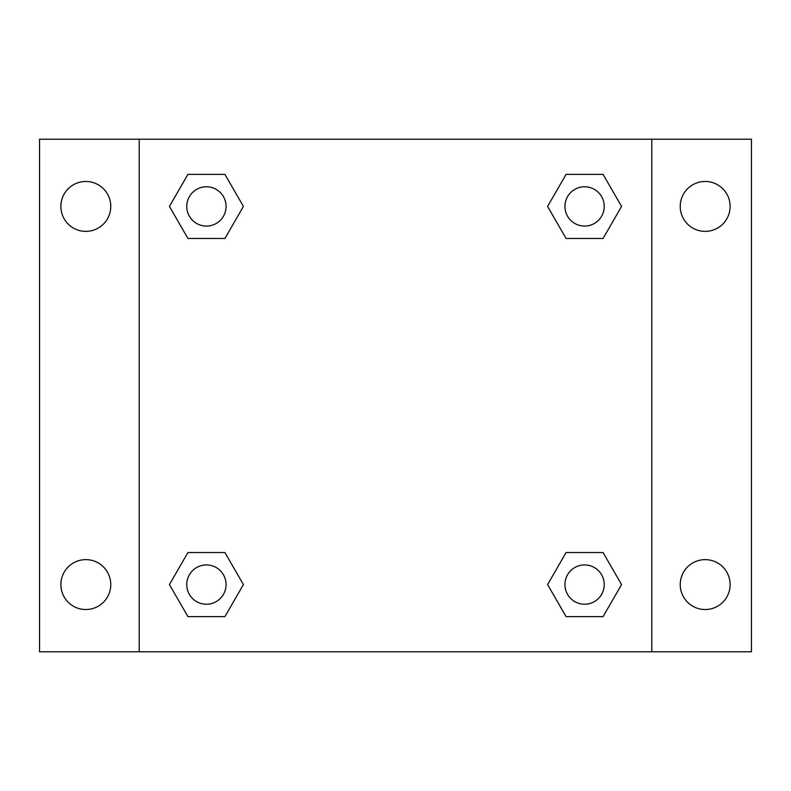 <?xml version="1.0" encoding="UTF-8"?>
<svg xmlns="http://www.w3.org/2000/svg" width="791" height="791" viewBox="0 0 791 791"><rect width="100%" height="100%" fill="white"/><g stroke="black" fill="none" stroke-linecap="round" stroke-linejoin="round"><path stroke-width="1.19" d="M85.823 609.525A24.946 24.946 0 0 0 107.428 572.111A24.946 24.946 0 0 0 64.219 572.111A24.946 24.946 0 0 0 85.823 609.525M705.177 609.525A24.946 24.946 0 0 0 726.781 572.111A24.946 24.946 0 0 0 683.572 572.111A24.946 24.946 0 0 0 705.177 609.525M705.177 231.368A24.946 24.946 0 0 0 726.781 193.943A24.946 24.946 0 0 0 683.572 193.943A24.946 24.946 0 0 0 705.177 231.368M85.823 231.368A24.946 24.946 0 0 0 107.428 193.943A24.946 24.946 0 0 0 64.219 193.943A24.946 24.946 0 0 0 85.823 231.368M751.45 651.784L39.55 651.784L39.55 139.216L751.45 139.216L751.45 651.784M187.922 552.543L224.911 552.543L243.41 584.579L224.911 616.614L187.922 616.614L169.432 584.579L187.922 552.543L224.911 552.543L187.922 552.543M566.089 174.386L603.078 174.386L621.568 206.421L603.078 238.457L566.089 238.457L547.59 206.421L566.089 174.386L603.078 174.386L566.089 174.386M139.216 651.784L139.216 139.216M651.784 139.216L651.784 651.784M187.922 174.386L224.911 174.386L243.41 206.421L224.911 238.457L187.922 238.457L169.432 206.421L187.922 174.386L224.911 174.386L187.922 174.386M566.089 552.543L603.078 552.543L621.568 584.579L603.078 616.614L566.089 616.614L547.59 584.579L566.089 552.543L603.078 552.543L566.089 552.543M603.078 616.614L566.089 616.614L603.078 616.614M604.225 584.579A19.646 19.646 0 0 0 574.76 567.562A19.646 19.646 0 0 0 574.76 601.595A19.646 19.646 0 0 0 604.225 584.579M224.911 616.614L187.922 616.614L224.911 616.614M226.068 584.579A19.646 19.646 0 0 0 196.593 567.562A19.646 19.646 0 0 0 196.593 601.595A19.646 19.646 0 0 0 226.068 584.579M603.078 238.457L566.089 238.457L603.078 238.457M604.225 206.421A19.646 19.646 0 0 0 574.76 189.405A19.646 19.646 0 0 0 574.76 223.438A19.646 19.646 0 0 0 604.225 206.421M224.911 238.457L187.922 238.457L224.911 238.457M226.068 206.421A19.646 19.646 0 0 0 196.593 189.405A19.646 19.646 0 0 0 196.593 223.438A19.646 19.646 0 0 0 226.068 206.421"/></g></svg>

